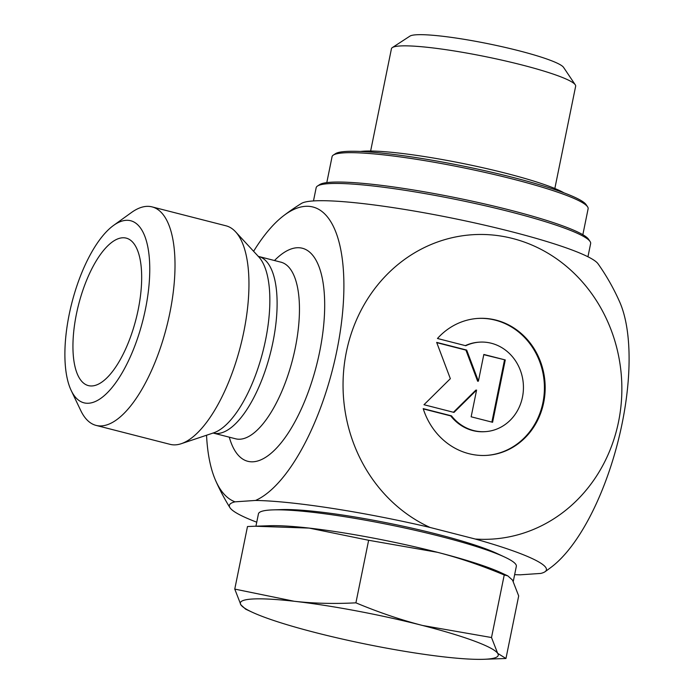 <?xml version="1.0" encoding="UTF-8"?>
<svg xmlns="http://www.w3.org/2000/svg" width="694" height="694" viewBox="0 0 694 694"><rect width="100%" height="100%" fill="white"/><g stroke="black" fill="none" stroke-linecap="round" stroke-linejoin="round"><path stroke-width="1.04" d="M437.463 338.49A68.628 62.703 -93.9 0 1 477.819 318.425A68.628 62.703 -93.9 0 1 545.007 382.663A68.628 62.703 -93.9 0 1 487.075 455.359A68.628 62.703 -93.9 0 1 423.193 408.627L451.49 415.862A44.841 40.972 86.1 0 0 485.47 431.633A44.841 40.972 86.1 0 0 523.328 384.129A44.841 40.972 86.1 0 0 479.424 342.151A44.841 40.972 86.1 0 0 465.761 345.733L437.463 338.49M486.694 455.385A68.628 62.703 86.1 0 0 544.243 382.715A68.628 62.703 86.1 0 0 477.437 318.451M465.344 345.621A44.841 40.972 -93.9 0 1 478.66 342.203L479.424 342.151M485.47 431.633L484.707 431.685A44.841 40.972 -93.9 0 1 450.736 415.914L423.279 408.896M451.49 415.862L450.736 415.914M505.275 359.943L492.593 422.282L471.148 416.799L476.587 390.089L453.997 412.409L423.982 404.723L450.345 378.681L436.665 342.385L466.68 350.062L478.4 381.162L483.831 354.452L505.275 359.943L483.787 354.686M478.4 381.162L477.637 381.214L465.917 350.114L436.769 342.654M466.68 350.062L465.917 350.114M453.434 412.262L475.824 390.141L476.587 390.089M491.873 422.099L504.512 359.995M152.047 206.881L225.992 225.802A112.792 43.887 104.4 0 1 235.526 231.753A112.792 43.887 104.4 0 1 240.558 345.95A112.792 43.887 104.4 0 1 181.29 443.692A112.792 43.887 104.4 0 1 170.073 444.342L96.119 425.413A112.792 43.887 -75.6 0 0 166.603 327.03A112.792 43.887 -75.6 0 0 152.047 206.881A112.792 43.887 -75.6 0 0 131.47 212.511L113.46 225.489A93.994 36.574 104.4 0 1 142.738 320.923A93.994 36.574 104.4 0 1 71.222 390.557A93.994 36.574 104.4 0 1 69.2 314.434A93.994 36.574 104.4 0 1 113.46 225.489M206.543 435.233A152.498 59.346 -75.6 0 0 215.721 480.751A152.498 59.346 -75.6 0 0 235.032 501.831L255.557 500.443A152.498 59.346 -75.6 0 0 342.428 314.174A152.498 59.346 -75.6 0 0 283.525 215.791A152.498 59.346 -75.6 0 0 253.605 251.306M283.525 215.791A220.883 220.883 0 0 1 301.448 203.437A152.498 17.853 11.5 0 1 452.852 218.28A152.498 17.853 11.5 0 1 598.037 263.781M256.745 522.192A161.78 18.938 11.5 0 1 229.905 507.6A161.78 18.938 11.5 0 1 235.032 501.831M255.557 500.443A161.78 18.938 11.5 0 1 430.089 527.466L475.26 539.03A161.78 18.938 11.5 0 1 545.05 571.717A161.78 18.938 11.5 0 1 540.747 573.426L520.231 574.814A161.78 18.938 11.5 0 1 514.644 574.658M475.26 539.03A152.498 139.347 86.1 0 0 612.88 334.812A152.498 139.347 86.1 0 0 385.075 276.516A152.498 139.347 86.1 0 0 430.089 527.466M598.028 263.763A220.883 220.883 0 0 1 619.612 301.795A152.498 59.346 104.4 0 1 617.755 442.477A152.498 59.346 104.4 0 1 551.808 566.755A220.883 220.883 0 0 1 545.05 571.717M71.222 390.557L80.782 410.596A112.792 43.887 -75.6 0 0 96.119 425.413M76.444 313.94A76.132 29.625 104.4 0 1 128.685 239.057A76.132 29.625 104.4 0 1 138.175 309.767A76.132 29.625 104.4 0 1 91.088 385.968A76.132 29.625 104.4 0 1 76.444 313.94M513.291 581.303L516.336 566.313A131.591 15.407 -168.5 0 0 504.547 557.004L496.678 553.344A122.187 14.305 -168.5 0 0 390.739 523.614A122.187 14.305 -168.5 0 0 281.617 509.587L272.942 509.882A131.591 15.407 -168.5 0 0 269.957 510.029A131.591 15.407 -168.5 0 0 258.446 513.846L255.93 526.191M370.631 151.032L391.442 48.727A93.994 11 11.5 0 1 392.344 47.582A93.994 11 11.5 0 1 521.654 64.889A93.994 11 11.5 0 1 575.265 84.798A93.994 11 11.5 0 1 575.656 86.203L554.836 188.508M575.265 84.798L563.571 67.387A78.951 9.239 -168.5 0 0 518.531 50.662A78.951 9.239 -168.5 0 0 409.911 36.131L392.344 47.582M505.961 658.493L518.687 595.929L512.545 580.141L507.782 575.846L504.234 574.97C481.489 565.454 459.246 557.898 437.515 552.32L368.635 540.27L309.142 528.091L254.898 526.226L247.489 526.529L234.763 589.093L294.256 601.273A131.591 15.407 -168.5 0 0 240.905 604.882A131.591 15.407 -168.5 0 0 252.13 612.177A131.591 15.407 -168.5 0 0 315.935 632.711A131.591 15.407 -168.5 0 0 444.307 656.932A131.591 15.407 -168.5 0 0 483.735 659.3A131.591 15.407 -168.5 0 0 497.659 653.323A131.591 15.407 -168.5 0 0 422.629 625.494L491.508 637.534L497.659 653.323L505.961 658.493L483.735 659.3M507.782 575.846L501.32 572.845A131.591 15.407 -168.5 0 0 437.515 552.32A131.591 15.407 -168.5 0 0 309.142 528.091A131.591 15.407 -168.5 0 0 269.714 525.722L254.898 526.226M252.13 612.177L245.667 609.176L240.905 604.882L234.763 589.093M294.256 601.273C313.679 603.45 334.23 603.971 355.909 602.834C378.664 612.351 400.898 619.907 422.629 625.494A131.591 15.407 -168.5 0 0 294.256 601.273M355.909 602.834L368.635 540.27M491.508 637.534L504.234 574.97M504.547 557.004A131.591 15.407 -168.5 0 0 440.742 536.471A131.591 15.407 -168.5 0 0 272.942 509.882M360.542 151.457A109.973 12.874 11.5 0 1 463.965 163.697A109.973 12.874 11.5 0 1 563.962 192.837M326.796 182.617L332.07 156.671A130.645 15.294 11.5 0 1 333.328 155.083A130.645 15.294 11.5 0 1 414.457 158.987A130.645 15.294 11.5 0 1 587.592 206.821A130.645 15.294 11.5 0 1 588.122 208.764L582.847 234.711M587.592 206.821L586.126 204.643A128.772 15.068 -168.5 0 0 415.489 157.503A128.772 15.068 -168.5 0 0 335.523 153.652L333.328 155.083M590.065 241.477L588.599 239.309A138.167 16.17 -168.5 0 0 405.504 188.725A138.167 16.17 -168.5 0 0 319.7 184.595L317.505 186.027A140.049 16.396 11.5 0 1 404.472 190.208A140.049 16.396 11.5 0 1 590.065 241.477A140.049 16.396 11.5 0 1 590.637 243.568L587.948 256.771M313.48 200.93L316.16 187.727A140.049 16.396 11.5 0 1 317.505 186.027M235.526 231.753L258.697 256.806A93.69 36.461 104.4 0 1 262.879 351.667A93.69 36.461 104.4 0 1 213.648 432.856L181.29 443.692M212.902 433.039L213.344 433.099A91.174 35.481 -75.6 0 0 270.313 353.567A91.174 35.481 -75.6 0 0 258.55 256.442L258.133 256.286M258.55 256.442L280.897 262.167A91.174 35.481 104.4 0 1 292.66 359.284A91.174 35.481 104.4 0 1 235.691 438.816L213.344 433.099M229.289 437.177A109.973 42.794 -75.6 0 0 288.192 433.108A109.973 42.794 -75.6 0 0 324.202 292.391A109.973 42.794 -75.6 0 0 274.494 260.528M280.897 262.167L281.339 262.228M215.721 480.751A220.883 220.883 0 0 0 229.905 507.6"/></g></svg>
